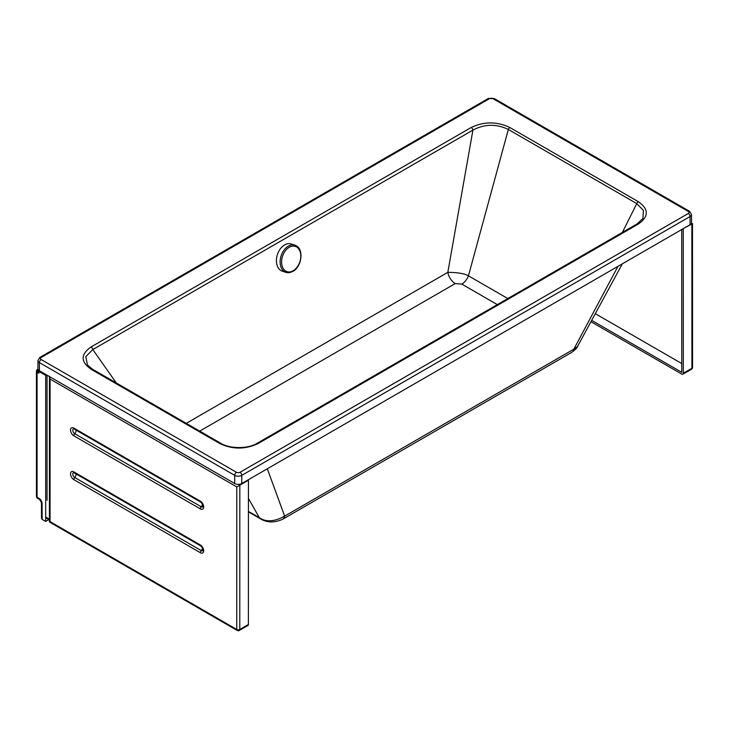 <?xml version="1.0" encoding="UTF-8"?>
<svg xmlns="http://www.w3.org/2000/svg" width="729" height="729" viewBox="0 0 729 729"><rect width="100%" height="100%" fill="white"/><g stroke="black" fill="none" stroke-linecap="round" stroke-linejoin="round"><path stroke-width="1.09" d="M590.946 321.708L681.806 374.114A2.151 1.239 60 0 0 682.873 374.223L691.475 369.257A2.151 2.151 0 0 0 692.55 367.389L692.486 223.566L682.973 228.806M691.083 223.858L691.602 224.149M691.602 224.076L691.128 223.803M681.724 229.535L681.779 372.328L591.684 320.359M595.301 313.689L681.779 363.561M691.265 223.584L691.857 223.931L691.921 368.273L683.319 373.239A2.151 1.239 60 0 1 682.873 374.223M683.319 373.239L683.255 228.97M46.528 374.888L45.681 375.38L38.847 371.444A2.151 1.239 180 0 1 38.218 370.569A2.151 1.239 180 0 1 38.446 370.004M47.048 500.376L47.048 375.189M45.681 375.38L45.681 521.435L48.852 519.604M41.489 502.782L41.489 517.991L42.118 519.376L42.118 503.657A2.151 1.239 180 0 1 41.489 502.782L39.521 499.383A2.151 1.239 -60 0 1 39.074 498.399L37.079 497.242A2.151 1.239 180 0 1 36.45 496.367A2.151 2.151 0 0 0 37.525 498.226A2.151 1.239 -60 0 1 37.079 497.242L37.079 372.164A2.151 1.239 180 0 1 36.45 371.289L36.45 496.367M38.273 369.767A2.151 1.239 -60 0 0 37.079 372.164L38.847 373.193L38.245 370.742M45.681 521.435L42.118 519.376M238.893 484.348L240.078 485.04L236.788 486.936L236.752 629.464A2.151 1.239 0 0 0 239.786 629.464L239.823 485.186L238.419 484.375M247.951 479.964L248.425 480.238L240.078 485.058M248.425 480.238L248.389 624.498L239.786 629.464A2.151 1.239 -120 0 1 239.34 630.448A2.151 2.151 0 0 1 237.189 630.448L49.426 521.973L50.055 521.618L50.091 379.08L49.49 376.601M239.34 630.448L247.942 625.482A2.151 1.239 -120 0 0 248.389 624.498M622.366 263.798L577.423 346.63L573.841 349.155L617.982 266.331M282.597 519.303C274.396 522.884 267.069 522.757 260.608 518.902L260.608 518.902A10.735 6.196 -60 0 1 259.36 517.727C266.094 522.292 274.523 521.754 284.656 516.114L573.841 349.155A10.735 6.196 60 0 1 571.791 352.335L282.597 519.303A10.735 6.196 -120 0 0 284.656 516.114L267.315 468.793M41.17 357.483A2.506 1.449 60 0 0 39.922 357.365L37.935 360.554L37.935 368.728A5.012 2.889 0 0 0 39.402 370.779L234.702 483.527A5.012 2.889 0 0 0 241.782 483.527L690.053 224.723A5.012 2.889 0 0 0 691.52 222.673L691.52 214.499L689.534 211.31A2.506 1.449 -60 0 0 688.285 211.428A2.506 1.449 180 0 1 688.285 213.479L240.014 472.283A2.506 1.449 180 0 1 236.469 472.283L41.17 359.534A2.506 1.449 180 0 1 41.17 357.483L489.441 98.679A2.506 1.449 180 0 1 492.986 98.679L688.285 211.428M622.366 232.414L636.763 203.61L643.425 210.417L642.896 218.454L637.128 223.894L257.018 443.35A2.506 1.449 60 0 1 257.018 443.35A2.506 1.449 60 0 1 258.266 443.469L638.376 224.013A2.506 1.449 -120 0 0 637.128 223.894M507.803 298.553L468.437 275.817L508.341 129.461L636.763 203.61A2.506 1.449 120 0 1 638.312 201.678L509.881 127.529A2.506 1.449 120 0 0 508.341 129.461C496.385 123.711 484.575 123.93 472.921 130.108L447.825 272.345A10.735 6.196 -120 0 0 455.251 283.572L461.822 284.11L497.324 304.604M461.822 284.11A10.735 6.196 -60 0 0 468.437 275.817C464.637 273.594 457.766 272.436 447.825 272.345L186.269 423.358M92.692 369.439A2.506 1.449 120 0 0 92.401 369.156L87.489 365.074L85.785 356.663L92.811 349.565A2.506 1.449 -120 0 0 91.079 346.949C80.509 354.376 80.527 361.821 91.143 369.284L219.575 443.432C232.423 449.556 245.318 449.574 258.266 443.469M116.266 382.944L92.811 349.565L472.921 130.108A2.506 1.449 60 0 0 471.189 127.493L91.079 346.949M219.575 443.432A2.506 1.449 120 0 1 220.823 443.305L220.823 443.305A2.506 1.449 120 0 0 220.823 443.305L92.401 369.156A2.506 1.449 120 0 0 91.143 369.284M248.416 511.403L259.36 517.727L248.416 498.39M571.791 352.335A10.735 6.196 60 0 1 571.791 352.344C575.591 349.428 577.468 347.523 577.423 346.63M285.95 272.364L282.241 271.133A14.307 9.796 -71.6 0 1 276.628 263.397A14.307 9.796 -71.6 0 1 280.392 248.78A14.307 9.796 -71.6 0 1 291.254 243.969L294.972 245.199A14.307 9.796 -71.6 0 1 295.783 245.536C304.157 249.063 301.815 266.787 292.903 271.388L286.807 272.591A14.307 9.796 -71.6 0 1 285.95 272.364A14.307 9.796 -71.6 0 1 280.337 264.627A14.307 9.796 -71.6 0 1 288.356 246.138A14.307 9.796 -71.6 0 1 294.972 245.199M292.566 271.425A14.307 9.796 -71.6 0 1 286.807 272.591M691.475 369.257A2.151 1.239 60 0 0 691.921 368.273A2.151 1.239 -0 0 0 692.55 367.389M42.118 515.877L42.118 503.657A4.292 2.479 -120 0 0 39.074 498.399M38.045 369.339A2.151 1.239 -120 0 0 37.525 369.43A2.151 2.151 0 0 0 36.45 371.289M38.847 373.193L38.847 371.444M49.426 519.203L46.091 517.28M50.055 521.618L236.752 629.464A2.151 1.239 120 0 0 237.189 630.448M50.091 379.08L236.788 486.936M200.338 552.691A4.72 2.725 -120 0 0 203.673 550.769A4.72 2.725 -120 0 0 200.338 544.982L73.848 471.918A4.72 2.725 -120 0 0 70.513 473.841A4.72 2.725 -120 0 0 73.848 479.627L200.338 552.691A2.151 1.239 120 0 1 201.222 550.586L74.741 477.513A2.151 1.239 120 0 0 73.848 479.627M200.347 501.169L73.857 428.105A4.72 2.725 -120 0 0 70.522 430.028A4.72 2.725 -120 0 0 73.857 435.814L200.347 508.888A4.72 2.725 -120 0 0 203.683 506.956A4.72 2.725 -120 0 0 200.347 501.169A2.151 1.239 -60 0 0 200.794 502.153C202.626 504.131 203.364 505.589 202.99 506.527A2.77 1.595 60 0 1 201.231 506.773A2.151 1.239 120 0 0 200.347 508.888M200.338 544.982A2.151 1.239 120 0 0 200.785 545.966C202.616 547.935 203.355 549.393 202.981 550.34A2.77 1.595 60 0 1 201.222 550.586A3.044 1.759 120 0 0 202.471 547.88M73.848 471.918A2.151 1.239 120 0 0 74.294 472.893L200.785 545.966M75.889 473.823A3.044 1.759 -60 0 1 75.998 474.524A3.044 1.759 -60 0 1 74.741 477.513A2.77 1.595 60 0 1 72.827 474.67A2.77 1.595 60 0 1 73.875 472.729L74.294 472.893M73.857 428.105A2.151 1.239 120 0 0 74.303 429.089L200.794 502.153M73.857 435.814A2.151 1.239 -60 0 1 74.75 433.709A2.77 1.595 60 0 1 72.845 430.857A2.77 1.595 60 0 1 73.884 428.916L74.303 429.089M202.48 504.076A3.044 1.759 120 0 1 201.231 506.773L74.75 433.709A3.044 1.759 -60 0 0 76.007 430.721A3.044 1.759 -60 0 0 75.907 430.01M199.71 431.112L455.251 283.572M509.881 127.529C496.959 121.397 484.065 121.388 471.189 127.493M638.376 224.013C648.947 216.54 648.928 209.095 638.312 201.678M241.782 483.527L241.782 475.354L690.053 216.54L690.053 224.723M688.285 213.479A2.506 1.449 60 0 1 690.053 216.54A5.012 2.889 0 0 0 691.52 214.499M37.935 360.554A5.012 2.889 0 0 0 39.402 362.595L234.702 475.354L234.702 483.527M39.402 370.779L39.402 362.595A2.506 1.449 -60 0 1 41.17 359.534M236.469 472.283A2.506 1.449 -60 0 0 234.702 475.354A5.012 2.889 0 0 0 241.782 475.354A2.506 1.449 -120 0 0 240.014 472.283M492.986 98.679A2.506 1.449 -60 0 1 494.235 98.552L689.534 211.31M489.441 98.679A2.506 1.449 -120 0 0 488.193 98.552L494.235 98.552M289.24 247.277A13.295 9.103 -71.6 0 1 300.594 253.601A13.295 9.103 -71.6 0 1 293.149 270.778A13.295 9.103 -71.6 0 1 281.795 264.454A13.295 9.103 -71.6 0 1 289.24 247.277M691.493 222.992L692.486 223.566M37.525 498.226L39.521 499.383M37.525 369.43L37.99 369.166M38.218 370.569L38.218 371.07M49.426 519.932L46.538 518.264M49.463 376.966L49.426 521.973M201.86 546.203L75.369 473.139M201.869 502.39L75.379 429.326M220.823 443.305C229.38 448.818 247.787 449.119 257.018 443.35M39.922 357.365L488.193 98.552M248.416 511.858L260.608 518.902"/></g></svg>
